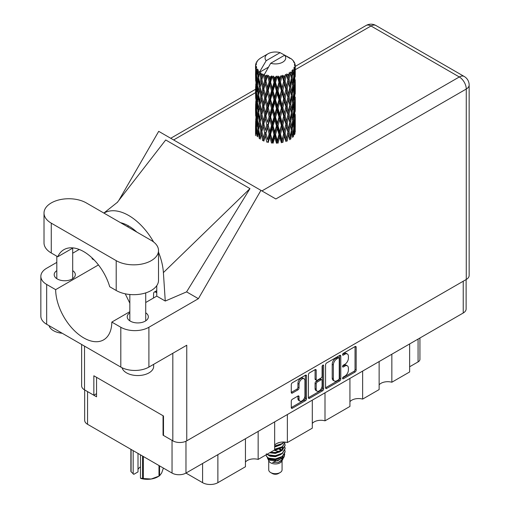 <?xml version="1.0" encoding="UTF-8"?>
<svg xmlns="http://www.w3.org/2000/svg" width="510" height="510" viewBox="0 0 510 510"><rect width="100%" height="100%" fill="white"/><g stroke="black" fill="none" stroke-linecap="round" stroke-linejoin="round"><path stroke-width="0.76" d="M304.081 378.777L302.959 378.133A4.169 2.41 120 0 0 300.874 378.337A4.169 2.41 120 0 0 297.923 383.443L299.045 384.094A4.169 2.41 120 0 1 301.996 378.987A4.169 2.41 120 0 1 304.081 378.777A4.169 2.41 120 0 1 304.948 380.689L304.948 395.779A4.169 2.41 120 0 1 303.125 399.974A4.169 2.41 120 0 1 299.912 401.096A4.169 2.41 120 0 1 299.045 399.183L299.045 396.672A1.562 0.899 120 0 0 298.726 395.958A1.562 0.899 120 0 0 297.942 396.034L292.377 399.247A1.562 0.899 120 0 0 291.274 401.16L291.274 407.586A1.562 0.899 120 0 0 291.592 408.3A1.562 0.899 120 0 0 292.377 408.223L305.388 400.713A1.562 0.899 120 0 0 306.491 398.801L306.491 375.883A1.562 0.899 120 0 0 306.166 375.169A1.562 0.899 120 0 0 305.388 375.245L292.377 382.755A1.562 0.899 120 0 0 291.274 384.667L291.274 392.432A1.562 0.899 120 0 0 291.592 393.146A1.562 0.899 120 0 0 292.377 393.07L297.942 389.857A1.562 0.899 120 0 0 299.045 387.944L299.045 384.094M322.862 365.154L323.64 365.6A1.09 0.631 120 0 0 323.41 365.103A1.09 0.631 120 0 0 322.862 365.154A1.09 0.631 120 0 0 322.09 366.492L322.09 376.17A1.562 0.899 120 0 1 320.988 378.076L317.296 380.211A1.562 0.899 120 0 1 316.519 380.288A1.562 0.899 120 0 1 316.194 379.574L316.194 370.279A1.562 0.899 120 0 0 315.868 369.565A1.562 0.899 120 0 0 315.091 369.642L315.072 378.924A1.562 0.899 120 0 0 315.39 379.638L316.519 380.288M325.565 364.867L325.565 387.785A1.562 0.899 120 0 0 325.89 388.499A1.562 0.899 120 0 0 326.668 388.422L339.679 380.913A1.562 0.899 120 0 0 340.782 379L340.782 356.082A1.562 0.899 120 0 0 340.463 355.368A1.562 0.899 120 0 0 339.679 355.444L326.668 362.961A1.562 0.899 120 0 0 325.565 364.867M466.114 279.55L466.114 308.977A9.849 5.686 180 0 1 463.233 313L185.971 473.076L202.597 482.67L202.597 463.475M344.862 376.138L343.345 377.011A1.09 0.631 120 0 0 342.637 377.974A1.09 0.631 120 0 0 342.803 378.847A1.09 0.631 120 0 0 343.345 378.796L355.062 372.032A1.562 0.899 120 0 0 356.165 370.12L356.165 347.202A1.562 0.899 120 0 0 355.846 346.488A1.562 0.899 120 0 0 355.062 346.564L343.345 353.328A1.09 0.631 120 0 0 342.637 354.291A1.09 0.631 120 0 0 342.803 355.164A1.09 0.631 120 0 0 343.345 355.113L344.862 354.233A4.992 2.881 120 0 1 347.361 353.991A4.992 2.881 120 0 1 348.394 356.273L348.394 358.186A4.992 2.881 120 0 1 344.862 364.293L343.345 365.173A1.09 0.631 120 0 0 342.637 366.135A1.09 0.631 120 0 0 342.803 367.009A1.09 0.631 120 0 0 343.345 366.951L344.862 366.078A4.992 2.881 120 0 1 347.361 365.829A4.992 2.881 120 0 1 348.394 368.118L348.394 370.024A4.992 2.881 120 0 1 344.862 376.138M322.537 390.813L309.519 398.323A1.562 0.899 120 0 1 308.741 398.399A1.562 0.899 120 0 1 308.416 397.685L321.408 390.163L322.537 390.813A1.562 0.899 120 0 0 323.64 388.9L323.64 365.6M309.519 398.323L308.416 397.685L308.416 374.767A1.562 0.899 120 0 1 309.519 372.861L315.091 369.642L316.194 370.279M287.366 414.534L287.366 442.553L312.292 428.164L312.292 400.14M258.156 431.396L258.156 459.414L274.66 449.89L274.66 421.872M391.846 354.214L391.846 382.232L409.645 371.956L409.645 343.938M362.635 371.076L362.635 399.094L379.134 389.57L379.134 361.552M325.004 392.802L325.004 420.826L349.93 406.432L349.93 378.414M185.971 441.246L185.971 473.076A9.849 5.686 180 0 1 172.042 473.076L87.561 424.301A9.849 5.686 180 0 1 84.673 420.278L84.673 389.94M163.5 434.934L163.053 435.196L172.042 440.385A9.849 5.686 0 0 0 172.055 440.391M163.053 435.196L163.053 415.733M87.541 391.597A9.849 5.686 0 0 0 87.561 391.61L96.549 396.799L96.549 377.336M419.934 337.996L419.934 359.308A6.356 3.672 180 0 1 418.072 361.902L409.645 366.767M217.878 454.652L217.878 482.67L245.45 466.752L245.45 438.734M274.66 445.147A9.531 5.502 180 0 1 287.366 442.553M245.45 462.009A9.531 5.502 180 0 1 258.156 459.414M217.878 482.67A10.806 6.235 180 0 1 202.597 482.67M379.134 384.827A9.531 5.502 180 0 1 391.846 382.232M349.93 401.689A9.531 5.502 180 0 1 362.635 399.094M312.292 423.421A9.531 5.502 180 0 1 325.004 420.826M347.361 365.829L346.233 365.185A4.992 2.881 120 0 0 343.74 365.428L344.862 366.078M342.663 366.053L343.74 365.428M347.361 353.991L346.233 353.341A4.992 2.881 120 0 0 343.74 353.589L344.862 354.233M342.663 354.214L343.74 353.589M342.663 377.897L353.94 371.382A1.562 0.899 120 0 0 355.043 369.469L355.043 346.577L356.165 347.202M325.565 387.766L338.557 380.262A1.562 0.899 120 0 0 339.66 378.356L339.66 355.457M338.468 379.829A1.09 0.631 120 0 0 339.239 378.49L339.239 358.377A1.09 0.631 120 0 0 339.016 357.873A1.09 0.631 120 0 0 338.468 357.931L336.868 358.855A4.992 2.881 120 0 0 333.342 364.962L333.342 378.713A4.992 2.881 120 0 0 334.375 381.002A4.992 2.881 120 0 0 336.868 380.753L338.468 379.829M339.016 357.873L337.888 357.223A1.09 0.631 120 0 0 337.346 357.281L338.468 357.931M334.375 381.002L333.253 380.352A4.992 2.881 120 0 1 332.214 378.069L332.214 364.312A4.992 2.881 120 0 1 335.746 358.205L337.346 357.281M322.511 365.453L322.511 388.257L323.64 388.9M316.194 389.219A4.169 2.41 120 0 0 317.054 391.132A4.169 2.41 120 0 0 320.274 390.01A4.169 2.41 120 0 0 322.09 385.815L322.09 380.498A1.562 0.899 120 0 0 321.772 379.784A1.562 0.899 120 0 0 320.988 379.861L317.296 381.996A1.562 0.899 120 0 0 316.194 383.902L316.194 389.219L315.072 388.569A4.169 2.41 120 0 0 315.932 390.481L317.054 391.132M321.772 379.784L320.643 379.134A1.562 0.899 120 0 0 319.866 379.21L320.988 379.861M315.072 388.569L315.072 383.259A1.562 0.899 120 0 1 316.174 381.346L319.866 379.21M321.408 390.163A1.562 0.899 120 0 0 322.511 388.257M299.912 401.096L298.784 400.446A4.169 2.41 120 0 1 297.923 398.533L297.923 396.047L299.045 396.672M291.274 392.413L296.82 389.206A1.562 0.899 120 0 0 297.923 387.3L297.923 383.443M291.274 407.567L304.266 400.063A1.562 0.899 120 0 0 305.369 398.151L305.369 375.258M86.324 202.929A24.786 14.312 0 0 0 51.274 202.929A24.786 14.312 0 0 0 44.013 213.046A24.786 14.312 0 0 0 51.274 223.163L116.203 260.655A24.786 14.312 0 0 0 143.214 263.753A24.786 14.312 0 0 0 158.514 250.531A24.786 14.312 0 0 0 151.26 240.414L86.324 202.929M153.663 364.338L153.663 366.378A15.886 9.174 180 0 1 149.009 372.861A15.886 9.174 180 0 1 132.823 375.092A15.886 9.174 180 0 1 122.068 367.755M62.239 333.272A15.886 9.174 180 0 1 49.068 325.667M129.833 312.802A10.563 6.101 0 0 0 127.213 316.825A10.563 6.101 0 0 0 133.735 322.46A10.563 6.101 0 0 0 145.248 321.134A10.563 6.101 0 0 0 148.34 316.825A10.563 6.101 0 0 0 145.72 312.802M56.808 270.644A10.563 6.101 0 0 0 54.187 274.66A10.563 6.101 0 0 0 60.709 280.296A10.563 6.101 0 0 0 72.222 278.976A10.563 6.101 0 0 0 75.321 274.66A10.563 6.101 0 0 0 72.694 270.644M44.013 213.046L44.013 242.881A24.786 14.312 0 0 0 51.274 252.998L57.757 256.747A39.716 22.931 -120 0 1 63.877 249.67A39.716 22.931 -120 0 1 109.72 286.741L116.203 290.49A24.786 14.312 0 0 0 143.214 293.588A24.786 14.312 0 0 0 158.514 280.373L158.514 250.531M466.267 279.467L466.267 89.033A9.849 5.686 180 0 0 469.149 85.011L469.149 275.445A9.849 5.686 180 0 1 466.267 279.467L186.756 440.838L186.756 345.232L148.901 367.092A19.858 11.469 180 0 1 120.813 367.092L46.665 324.284A19.858 11.469 180 0 1 40.851 316.174L40.851 276.35A19.858 11.469 0 0 0 46.665 284.459L46.665 324.284M40.851 276.35A19.858 11.469 0 0 1 46.665 268.241L56.808 262.389M72.694 253.215L79.216 249.447M98.455 264.939L55.654 289.648L46.665 284.459M94.203 260.017L92.093 258.793L92.151 257.983M120.813 367.092L120.813 327.267L111.824 322.078L129.833 311.68M120.813 327.267A19.858 11.469 0 0 0 148.901 327.267L198.396 298.688L186.596 291.879L165.259 301.04L156.761 296.131L145.72 302.506M117.172 202.553L165.705 139.969L249.964 188.611L163.398 272.589L165.259 301.04M186.596 291.879L249.964 188.611M198.396 298.688L260.935 190.364L158.706 131.338L118.792 200.468M96.549 393.682L93.853 395.237L84.526 389.857A9.849 5.686 180 0 1 81.638 385.834L81.638 344.473M186.756 440.838A9.849 5.686 180 0 1 172.826 440.838L163.5 435.451L163.5 415.994L93.853 375.781L93.853 395.237M260.935 190.364L275.731 198.906M55.654 289.648A39.716 22.931 -120 0 0 73.147 329.39A39.716 22.931 -120 0 0 103.6 339.87A39.716 22.931 -120 0 0 111.824 322.078M125.237 293.811L129.833 303.189M156.761 285.657L156.761 295.743A39.716 22.931 60 0 1 156.761 296.131M163.398 272.589A49.253 28.432 -120 0 0 158.514 252.189M153.58 241.963A49.253 28.432 -120 0 0 103.951 213.103M120.545 222.685A39.716 22.931 60 0 1 136.807 232.076M73.07 247.911L57.757 256.747M156.761 292.759L155.862 292.243A3.175 1.836 -120 0 0 154.275 292.083A3.175 1.836 -120 0 0 153.618 293.448L153.472 298.025M268.725 460.677L268.725 469.831A6.675 3.85 0 0 0 270.676 472.553L272.359 473.529A4.29 2.473 0 0 0 278.428 473.529L280.111 472.553A6.675 3.85 0 0 0 282.068 469.831L282.068 460.677M272.359 473.529L270.676 472.553A6.675 3.85 0 0 0 280.111 472.553M267.355 457.674L269.012 461.231A6.675 3.85 0 0 0 270.676 462.825A6.675 3.85 0 0 0 281.775 461.231L283.241 458.343M281.839 459.108A6.675 3.85 0 0 0 280.749 457.801M267.597 458.56L269.484 460.186L277.746 460.791L284.223 456.616L283.694 457.617L272.633 462.442L278.403 462.385L282.954 459.006M284.274 454.792L284.025 456.864M284.223 456.616L284.72 453.932M268.541 458.107A9.69 5.597 0 0 0 271.69 459.319L268.732 458.528L266.328 456.163L268.541 458.107L275.394 458.936L282.247 456.488L285.09 451.72L284.86 450.298M266.373 453.779L266.328 456.163M271.69 459.319L275.394 459.344L282.247 456.89L285.084 451.924M266.953 454.34L268.541 455.271L275.394 456.099L282.247 453.651L285.084 448.679M267.259 454.161L268.541 454.863L275.394 455.691L282.247 453.243L285.09 448.475L284.86 447.06M270.07 452.542L275.394 452.854L282.247 450.406L285.084 445.434M270.574 452.249L275.394 452.453L282.247 449.998L285.09 445.236L284.86 443.815M274.66 449.673L282.247 447.162L285.084 442.195M274.66 449.265L282.247 446.76L285.09 442.393M274.66 446.428L282.247 443.923L284.134 442.036M274.66 446.027L282.247 443.515L283.84 442.023M282.03 450.043L280.825 449.323M261.356 76.398L260.846 73.548A19.858 11.469 0 0 0 261.356 73.854A19.858 11.469 0 0 0 261.879 74.148L261.356 76.398L261.917 78.782L261.356 81.817L262.618 88.472L261.356 93.776L260.196 87.07L263.058 74.734L262.975 74.097L261.879 74.148M260.196 87.07L261.356 81.817M261.356 111.154L260.196 104.454L261.917 96.16L261.356 99.201L262.618 105.857L261.356 111.154L261.917 113.551L261.356 116.592L262.618 123.229L261.356 128.545L260.196 121.833L263.224 108.847L264.626 115.4L263.224 120.806L261.917 114.183M260.196 104.454L261.356 99.201M260.196 121.833L261.356 116.592M261.356 133.971L260.196 139.217L261.917 130.936L261.356 133.971L262.618 140.613L263.708 140.537L261.917 131.574L263.224 126.225L264.626 132.785L263.224 138.184M255.606 64.789A19.858 11.469 0 0 1 255.644 64.547L256.505 63.622L255.867 63.661A19.858 11.469 0 0 1 256.186 62.838L257.212 61.786L256.638 61.978A19.858 11.469 0 0 1 256.779 61.748L257.384 60.919A19.858 11.469 0 0 1 258.041 60.167L258.857 59.402A19.858 11.469 0 0 1 259.086 59.205L260.023 58.484A19.858 11.469 0 0 1 260.992 57.853L268.094 53.748A10.327 5.961 0 0 0 266.201 60.677L259.839 71.502L258.685 71.942L258.302 74.129L258.219 69.87L257.25 70.412L257.92 76.449L257.167 81.53L256.555 74.632L257.607 69.06L256.543 69.347L256.326 71.489L256.135 68.538L256.702 67.256L255.816 67.658L256.122 73.765L255.778 78.769L255.752 67.422L256.46 66.383L255.58 66.529L255.548 68.652L255.535 65.688L256.358 64.502L255.606 64.789L255.593 65.605M255.535 65.688A19.858 11.469 0 0 0 255.535 65.745A19.858 11.469 0 0 0 255.58 66.529M256.135 68.538A19.858 11.469 0 0 0 256.543 69.347M257.939 71.215A19.858 11.469 0 0 0 258.685 71.942M288.188 57.585L288.137 56.948A19.858 11.469 0 0 0 287.009 56.444L280.098 52.657A10.327 5.961 0 0 0 268.094 53.748M295.22 128.851L295.245 116.796M294.002 134.238L294.933 133.9L295.169 126.939L295.252 131.931M295.016 126.442L295.169 126.939M289.629 57.987L289.584 57.726A19.858 11.469 0 0 0 289.291 57.553L288.877 57.566M295.22 111.473L295.245 99.424M295.252 114.54L295.169 121.514L295.252 114.54M295.08 124.676L294.774 131.625L294.327 126.607L294.774 119.671L295.08 124.676M293.091 134.328L292.249 129.221L293.091 122.374L293.805 127.455L293.091 134.328L292.383 136.833L293.428 136.642L294.079 129.744L294.589 134.774M293.715 128.386L294.079 129.744M294.41 132.823L294.774 131.625M294.327 126.607L293.333 126.882M294.506 118.722L294.774 119.671M294.946 122.221L295.169 121.514M294.933 116.516L294.002 116.854M295.016 109.057L295.169 109.561M292.619 60.231L292.593 60.014A19.858 11.469 0 0 0 292.383 59.804L291.522 59.058A19.858 11.469 0 0 0 291.503 59.039A19.858 11.469 0 0 0 290.63 58.389L290.33 58.382M289.584 57.726L289.527 58.357M268.356 67.212L259.724 72.197L259.839 71.502M259.577 72.681A19.858 11.469 0 0 0 259.832 72.866L260.814 78.782L259.705 84.003L258.71 77.22L259.724 72.197M260.846 73.548L260.929 72.917L259.832 72.866M263.058 74.734A19.858 11.469 0 0 0 263.389 74.881L264.626 80.631L263.224 86.037L261.917 79.42M291.503 59.039L284.593 55.246L270.695 63.272L264.218 74.791L263.389 74.881M295.22 94.095L295.245 82.053M295.252 97.168L295.169 104.129L295.252 97.168M295.08 107.291L294.774 114.246L294.327 109.223L294.774 102.287L295.08 107.291M294.589 117.389L294.079 124.319L293.428 119.251L294.079 112.366L294.589 117.389M263.555 139.759L263.849 141.168L265.289 135.73L266.8 142.175L267.827 141.939L268.228 142.532L269.854 136.871L271.524 143.087L272.41 142.711L273.06 143.227L274.769 137.324L276.49 143.284L277.191 142.8L278.039 143.202L279.729 137.05L281.386 142.768L281.851 142.194L282.852 142.468L284.414 136.081L285.906 141.57L286.11 140.945L287.194 141.06L288.526 134.461L289.763 139.753L289.699 139.115L290.796 139.077L291.822 132.307L292.721 137.439M292.593 60.014L293.32 60.811A19.858 11.469 0 0 1 293.9 61.582L293.473 61.602L294.41 62.43A19.858 11.469 0 0 1 294.525 62.66L293.9 62.456L294.882 63.54A19.858 11.469 0 0 1 295.111 64.368L294.41 64.311L295.239 65.267A19.858 11.469 0 0 1 295.252 65.503L294.461 65.197L295.22 66.408L295.169 69.366L295.086 67.243L294.155 67.065L294.818 68.13L295.08 72.528L294.774 79.477L294.327 74.46L294.729 68.365L293.817 67.932L294.315 69.232L294.079 72.171L293.824 70.023L292.721 69.698L293.805 75.308L293.091 82.18L292.249 77.067L292.995 71.056L292.02 70.488L291.822 74.734L291.401 72.535L290.19 72.037L290.547 73.803L290.19 72.037M270.695 63.272A10.327 5.961 0 0 0 282.699 62.182A10.327 5.961 0 0 0 284.593 55.246M264.664 75.397A19.858 11.469 0 0 0 265.92 75.824L265.289 78.157L264.333 74.097M267.316 76.219A19.858 11.469 0 0 0 267.699 76.315L269.108 81.88L267.508 87.497L265.965 81.09L267.316 76.219L267.125 75.015L265.92 75.824M269.159 76.634A19.858 11.469 0 0 0 270.561 76.87L269.854 79.299L268.534 75.365L267.699 76.315M272.085 77.055A19.858 11.469 0 0 0 272.493 77.087L273.991 82.441L272.289 88.3L270.606 82.129L272.085 77.055L271.658 75.888L270.561 76.87M274.042 77.188A19.858 11.469 0 0 0 275.502 77.214L274.769 79.751L274.042 77.188L273.175 76.028L272.493 77.087M277.058 77.169A19.858 11.469 0 0 0 277.472 77.15L278.964 82.282L277.262 88.389L275.553 82.467L277.058 77.169L276.426 76.086L275.502 77.214M279.015 77.023A19.858 11.469 0 0 0 280.436 76.838L279.729 79.477L279.015 77.023L277.956 76.003L277.472 77.15M281.928 76.576A19.858 11.469 0 0 0 282.317 76.494L283.713 81.415L282.126 87.765L280.487 82.084L281.928 76.576L281.125 75.595L280.436 76.838M283.758 76.149A19.858 11.469 0 0 0 285.058 75.767L284.414 78.508L283.758 76.149L282.572 75.295L282.317 76.494M286.384 75.295A19.858 11.469 0 0 0 286.728 75.161L287.933 79.891L286.556 86.458L285.096 81.007L286.384 75.295L285.466 74.441L285.058 75.767M287.971 74.619A19.858 11.469 0 0 0 289.068 74.065L288.526 76.889L287.971 74.619L286.741 73.944L286.728 75.161M290.152 73.421A19.858 11.469 0 0 0 290.426 73.236L291.369 77.813L290.292 84.558L289.106 79.299L290.152 73.421L289.176 72.707L289.068 74.065M291.401 72.535A19.858 11.469 0 0 0 292.217 71.84M293.824 70.023A19.858 11.469 0 0 0 294.315 69.232M295.086 67.243A19.858 11.469 0 0 0 295.22 66.408M291.337 130.165L291.822 132.307M292.249 129.221L291.165 129.342L291.822 126.882L290.796 121.692L291.822 114.928L292.721 120.054L291.822 126.882M292.657 120.609L293.091 122.374M293.601 125.925L294.079 124.319M293.428 119.251L292.383 119.448L293.091 116.949L292.249 111.837L293.091 104.99L293.805 110.071L293.091 116.949M293.715 111.001L294.079 112.366M294.41 115.439L294.774 114.246M294.327 109.223L293.333 109.497M294.506 101.337L294.774 102.287M294.946 104.837L295.169 104.129M294.933 99.138L294.002 99.482M295.016 91.672L295.169 92.176M294.557 63.17L294.525 62.66M293.856 61.939L293.9 61.582M295.22 76.704L295.252 65.503M295.252 79.783L295.169 86.745L295.252 79.783M295.08 89.907L294.774 96.862L294.327 91.838L294.774 84.909L295.08 89.907M294.589 100.017L294.079 106.934L293.428 101.879L294.079 94.981L294.589 100.017M291.369 129.967L290.292 136.706L289.106 131.446L290.292 124.752L291.369 129.967M289.106 131.446L288.003 131.408L289.699 139.115L290.292 136.706M287.933 132.045L286.556 138.605L285.096 133.155L286.556 126.652L288.526 134.461M290.796 121.692L289.699 121.731L290.547 125.951M289.763 122.368L288.526 129.036L287.194 123.675L288.526 117.083L290.292 124.752M291.337 112.78L291.822 114.928M292.249 111.837L291.165 111.951L291.822 109.491L290.796 104.314L291.822 97.537L292.721 102.682L291.822 109.491M292.657 103.237L293.091 104.99M293.601 108.534L294.079 106.934M293.428 101.879L292.383 102.076L293.091 99.571L292.249 94.446L293.091 87.618L293.805 92.68L293.091 99.571M293.715 93.611L294.079 94.981M294.41 98.06L294.774 96.862M294.327 91.838L293.333 92.106M294.506 83.959L294.774 84.909M294.946 87.452L295.169 86.745M294.933 81.753L294.002 82.097M295.016 74.288L295.169 74.791M295.08 65.082L295.111 64.368M294.589 82.633L294.079 89.55L293.428 84.494L294.079 77.596L294.589 82.633M291.369 112.576L290.292 119.327L289.106 114.061L290.292 107.368L291.369 112.576M285.096 133.155L284.051 132.957L286.11 140.945L286.556 138.605M283.713 133.563L282.126 139.912L280.487 134.238L282.126 127.959L283.713 133.563L284.051 132.957L284.414 136.081M287.194 123.675L286.11 123.554L288.003 131.408L288.526 129.036M285.906 124.179L284.414 130.656L282.852 125.077L284.414 118.702L285.906 124.179L286.11 123.554L286.556 126.652M289.106 114.061L288.003 114.023L289.699 121.731L290.292 119.327M287.933 114.654L286.556 121.227L285.096 115.77L286.556 109.267L288.526 117.083M290.796 104.314L289.699 104.359L290.553 108.579M289.763 104.99L288.526 111.652L287.194 106.303L288.526 99.699L290.292 107.368M291.337 95.395L291.822 97.537M292.249 94.446L291.165 94.567L291.822 92.112L290.796 86.936L291.822 80.153L292.721 85.297L291.822 92.112M292.657 85.852L293.091 87.618M293.601 91.15L294.079 89.55M293.428 84.494L292.383 84.692L293.091 82.18M293.715 76.232L294.079 77.596M294.41 80.676L294.774 79.477M294.327 74.46L293.333 74.728M294.946 70.074L295.169 69.366M291.369 95.191L290.292 101.949L289.106 96.677L290.292 89.989L291.369 95.191M280.487 134.238L279.556 133.894L281.851 142.194L282.126 139.912M278.964 134.43L277.262 140.537L275.553 134.621L277.262 128.584L278.964 134.43L279.556 133.894L279.729 137.05M282.852 125.077L281.851 124.81L284.051 132.957L284.414 130.656M281.386 125.383L279.729 131.625L278.039 125.817L279.729 119.671L281.386 125.383L281.851 124.81L282.126 127.959M285.096 115.77L284.051 115.572L286.11 123.554L286.556 121.227M283.713 116.178L282.126 122.534L280.487 116.847L282.126 110.574L283.713 116.178L284.051 115.572L284.414 118.702M287.194 106.303L286.11 106.182L288.003 114.023L288.526 111.652M285.906 106.807L284.414 113.265L282.852 107.706L284.414 101.311L285.906 106.807L286.11 106.182L286.556 109.267M289.106 96.677L288.003 96.632L289.699 104.359L290.292 101.949M287.933 97.27L286.556 103.849L285.096 98.385L286.556 91.896L288.526 99.699M290.796 86.936L289.699 86.974L290.553 91.207M289.763 87.605L288.526 94.267L287.194 88.918L288.526 82.308L290.292 89.989M291.337 78.017L291.822 80.153M292.249 77.067L291.165 77.188L291.822 74.734M293.601 73.778L294.079 72.171M275.553 134.621L274.794 134.155L277.191 142.8L277.262 140.537M273.991 134.589L272.289 140.448L270.606 134.283L272.289 128.494L273.991 134.589L274.794 134.155L274.769 137.324M278.039 125.817L277.191 125.409L279.556 133.894L279.729 131.625M276.49 125.9L274.769 131.899L273.06 125.843L274.769 119.946L276.49 125.9L277.191 125.409L277.262 128.584M280.487 116.847L279.556 116.509L281.851 124.81L282.126 122.534M278.964 117.045L277.262 123.159L275.553 117.23L277.262 111.199L278.964 117.045L279.556 116.509L279.729 119.671M282.852 107.706L281.851 107.431L284.051 115.572L284.414 113.265M281.386 108.012L279.729 114.24L278.039 108.439L279.729 102.287L281.386 108.012L281.851 107.431L282.126 110.574M285.096 98.385L284.051 98.188L286.11 106.182L286.556 103.849M283.713 98.793L282.126 105.149L280.487 99.463L282.126 93.196L283.713 98.793L284.051 98.188L284.414 101.311M287.194 88.918L286.11 88.797L288.003 96.632L288.526 94.267M285.906 89.422L284.414 95.886L282.852 90.321L284.414 83.927L285.906 89.422L286.11 88.797L286.556 91.896M289.106 79.299L288.003 79.26L289.699 86.974L290.292 84.558M287.933 79.891L288.526 82.308M270.606 134.283L270.077 133.722L272.41 142.711L272.289 140.448M269.108 134.028L267.508 139.644L265.965 133.244L267.508 127.691L269.108 134.028L270.077 133.722L269.854 136.871M273.06 125.843L272.41 125.326L274.794 134.155L274.769 131.899M271.524 125.696L269.854 131.446L268.228 125.148L269.854 119.493L271.524 125.696L272.41 125.326L272.289 128.494M275.553 117.23L274.794 116.771L277.191 125.409L277.262 123.159M273.991 117.204L272.289 123.069L270.606 116.892L272.289 111.11L273.991 117.204L274.794 116.771L274.769 119.946M278.039 108.439L277.191 108.037L279.556 116.509L279.729 114.24M276.49 108.528L274.769 114.508L273.06 108.464L274.769 102.555L276.49 108.528L277.191 108.037L277.262 111.199M280.487 99.463L279.556 99.118L281.851 107.431L282.126 105.149M278.964 99.66L277.262 105.78L275.553 99.845L277.262 93.827L278.964 99.66L279.556 99.118L279.729 102.287M282.852 90.321L281.851 90.047L284.051 98.188L284.414 95.886M281.386 90.627L279.729 96.855L278.039 91.06L279.729 84.902L281.386 90.627L281.851 90.047L282.126 93.196M285.096 81.007L284.051 80.809L286.11 88.797L286.556 86.458M283.713 81.415L284.051 80.809L284.414 83.927M286.741 73.944L288.003 79.26L288.526 76.889M265.965 133.244L267.508 139.644M264.626 132.785L265.691 132.625L265.289 135.73M268.228 125.148L270.077 133.722L269.854 131.446M266.8 124.791L265.289 130.305L263.849 123.783L265.289 118.352L266.8 124.791L267.827 124.555L267.508 127.691M270.606 116.892L270.077 116.337L272.41 125.326L272.289 123.069M269.108 116.643L267.508 122.266L265.965 115.859L267.508 110.307L269.108 116.643L270.077 116.337L269.854 119.493M273.06 108.464L272.41 107.948L274.794 116.771L274.769 114.508M271.524 108.324L269.854 114.061L268.228 107.769L269.854 102.108L271.524 108.324L272.41 107.948L272.289 111.11M275.553 99.845L274.794 99.38L277.191 108.037L277.262 105.78M273.991 99.813L272.289 105.691L270.606 99.507L272.289 93.732L273.991 99.813L274.794 99.38L274.769 102.555M278.039 91.06L277.191 90.652L279.556 99.118L279.729 96.855M276.49 91.143L274.769 97.13L273.06 91.08L274.769 85.17L276.49 91.143L277.191 90.652L277.262 93.827M280.487 82.084L279.556 81.747L281.851 90.047L282.126 87.765M278.964 82.282L279.556 81.747L279.729 84.902M282.572 75.295L284.051 80.809L284.414 78.508M261.917 131.574L261.356 128.545M263.849 123.783L265.289 130.305M262.618 123.229L263.708 123.152L263.224 126.225M265.965 115.859L267.508 122.266M264.626 115.4L265.691 115.241L265.289 118.352M268.228 107.769L270.077 116.337L269.854 114.061M266.8 107.412L265.289 112.92L263.849 106.405L265.289 100.967L266.8 107.412L267.827 107.176L267.508 110.307M270.606 99.507L270.077 98.946L272.41 107.948L272.289 105.691M269.108 99.252L267.508 104.888L265.965 98.468L267.508 92.935L269.108 99.252L270.077 98.946L269.854 102.108M273.06 91.08L272.41 90.563L274.794 99.38L274.769 97.13M271.524 90.939L269.854 96.677L268.228 90.385L269.854 84.724L271.524 90.939L272.41 90.563L272.289 93.732M275.553 82.467L274.794 82.002L277.191 90.652L277.262 88.389M273.991 82.441L274.794 82.002L274.769 85.17M277.956 76.003L279.556 81.747L279.729 79.477M260.814 130.936L259.705 136.151L258.71 129.374L259.705 124.198L260.814 130.936L261.917 130.936L263.708 123.152L263.224 120.806M257.493 136.801L258.302 131.701L259.239 138.503L260.329 138.586L259.705 136.151M258.761 129.75L258.302 131.701M260.196 121.864L259.705 124.198M263.562 122.394L263.708 123.152L265.691 115.241L265.289 112.92M263.849 106.405L265.691 115.241L267.827 107.176L267.508 104.888M262.618 105.857L263.708 105.774L263.224 108.847M265.965 98.468L267.827 107.176L270.077 98.946L269.854 96.677M264.626 98.009L263.224 103.422L261.917 96.798L263.224 91.468L264.626 98.009L265.691 97.85L265.289 100.967M268.228 90.385L270.077 98.946L272.41 90.563L272.289 88.3M266.8 90.028L265.289 95.536L263.849 89.02L265.289 83.576L266.8 90.028L267.827 89.798L267.508 92.935M270.606 82.129L270.077 81.574L272.41 90.563L274.794 82.002L274.769 79.751M269.108 81.88L270.077 81.574L269.854 84.724M273.175 76.028L274.794 82.002L276.426 76.086M260.814 113.551L259.705 118.773L258.71 111.983L259.705 106.813L260.814 113.551L261.917 113.551L263.708 105.774L263.224 103.422M259.239 121.119L258.302 126.276L257.493 119.416L258.302 114.323L259.239 121.119L260.329 121.201L259.705 118.773M257.92 128.596L257.167 133.677L256.555 126.78L257.167 121.724L257.92 128.596L258.984 128.756L258.302 126.276M255.918 134.073L256.326 129.062L256.874 135.979L257.901 136.208M256.645 127.902L256.326 129.062M257.69 135.462L257.167 133.677M257.575 120.156L257.167 121.724M258.761 112.366L258.302 114.323M260.196 104.486L259.705 106.813M263.562 105.009L263.708 105.774L265.691 97.85L265.289 95.536M261.917 96.798L261.356 93.776M263.849 89.02L265.691 97.85L267.827 89.798L267.508 87.497M262.618 88.472L263.708 88.389L263.224 91.468M265.965 81.09L267.827 89.798L270.077 81.574L269.854 79.299M264.626 80.631L265.691 80.478L265.289 83.576M268.534 75.365L270.077 81.574L271.658 75.888M260.814 96.16L259.705 101.388L258.71 94.599L259.705 89.435L260.814 96.16L261.917 96.16L263.708 88.389L263.224 86.037M259.239 103.747L258.302 108.885L257.493 102.038L258.302 96.932L259.239 103.747L260.329 103.823L259.705 101.388M257.92 111.212L257.167 116.299L256.555 109.395L257.167 104.34L257.92 111.212L258.984 111.371L258.302 108.885M256.874 118.588L256.326 123.637L255.918 116.688L256.326 111.684L256.874 118.588L257.901 118.824M256.122 125.919L255.778 130.917L255.778 118.964L256.122 125.919L257.085 126.225M255.535 135.647L255.548 126.225L255.969 133.314M256.077 131.88L255.778 130.917M255.994 118.231L255.778 118.964M256.753 125.046L256.326 123.637M256.645 110.523L256.326 111.684M257.69 118.078L257.167 116.299M257.575 102.778L257.167 104.34M258.761 94.975L258.302 96.932M260.196 87.102L259.705 89.435M263.555 87.612L263.708 88.389L265.691 80.478L265.289 78.157M264.352 74.173L265.691 80.478L267.125 75.015M259.239 86.362L258.302 91.507L257.493 84.654L258.302 79.547L259.239 86.362L260.329 86.439L259.705 84.003M257.92 93.821L257.167 98.914L256.555 92.004L257.167 86.961L257.92 93.821L258.984 93.98L258.302 91.507M256.874 101.216L256.326 106.246L255.918 99.316L256.326 94.293L256.874 101.216L257.901 101.452M256.122 108.528L255.778 113.539L255.778 101.579L256.122 108.528L257.085 108.834M255.676 115.802L255.548 108.847L255.969 115.923M255.676 121.214L255.574 126.136M256.077 114.501L255.778 113.539M255.994 100.852L255.778 101.579M256.753 107.655L256.326 106.246M256.645 93.132L256.326 94.293M257.69 100.7L257.167 98.914M257.575 85.4L257.167 86.961M258.761 77.596L258.302 79.547M260.814 78.782L261.917 78.782L262.975 74.097M256.874 83.831L256.326 88.867L255.918 81.931L256.326 76.908L256.874 83.831L257.901 84.067M256.122 91.143L255.778 96.154L255.778 84.201L256.122 91.143L257.085 91.449M255.676 98.424L255.548 91.456L255.969 98.551M255.676 103.823L255.574 108.757M256.077 97.123L255.778 96.154M255.994 83.474L255.778 84.201M256.753 90.27L256.326 88.867M256.645 75.748L256.326 76.908M257.69 83.315L257.167 81.53M280.098 52.657L266.201 60.677M257.92 76.449L258.984 76.602L258.302 74.129M255.676 81.039L255.548 74.071L255.969 81.166M255.676 86.445L255.574 91.366M256.077 79.732L255.778 78.769M256.122 73.765L257.085 74.071M256.753 72.898L256.326 71.489M255.676 69.067L255.574 73.982M255.867 63.661L255.905 64.266M256.638 61.978L256.606 62.398M278.403 462.385L280.729 461.085L282.253 459.453M282.731 458.433L282.935 456.342M282.916 456.788L282.859 456.412M279.136 452.325L278.747 452.147M268.445 455.226L270.064 456.22L275.394 456.679L280.825 454.518M282.387 448.679L281.596 447.595M273.927 450.311L275.394 450.196L280.825 448.035M276.898 443.419L279.314 442.508M282.011 458.994L282.935 456.38M279.238 451.573L274.202 450.298M282.591 448.277L282.03 447.315M268.305 458.318L270.064 459.459L275.394 459.924L280.825 457.763M281.341 450.585L278.747 448.902M269.637 452.791L275.394 453.441L280.825 451.28M281.858 450.266L282.935 447.461M274.66 447.028L280.825 444.79M281.469 449.897L279.678 448.564M281.125 75.595L263.708 140.537M285.466 74.441L279.556 99.118L267.827 141.939M287.143 83.723L281.851 107.431L272.41 142.711M287.143 101.101L281.851 124.81L277.191 142.8M287.143 118.505L281.851 142.194M287.136 135.896L286.11 140.945M143.342 456.507L143.342 478.546A16.919 9.766 180 0 1 142.551 478.425L140.473 478.201L140.473 454.85M142.551 478.425L142.551 456.048M138.006 453.422L138.006 471.903L133.824 474.319L131.095 471.807A16.919 9.766 180 0 1 130.879 471.348L130.879 449.31M140.473 478.201L141.13 478.533A14.854 8.574 180 0 0 151.17 479.024L158.992 476.123L158.992 465.541M143.342 478.546L151.17 479.024A14.854 8.574 180 0 0 157.832 476.805L159.292 475.957A16.919 9.766 180 0 1 158.992 476.123M159.579 465.879L159.579 475.792L161.676 472.961L163.398 468.084M131.095 449.431L131.095 471.807M138.006 469.576A9.531 5.502 180 0 1 140.473 466.911M133.167 450.63L133.167 473.981M463.233 313L463.233 281.214M172.042 473.076L172.042 440.385M87.561 391.61L87.561 424.301M418.072 361.902L418.072 339.073M342.573 366.505L343.345 366.951M342.573 354.667L343.345 355.113M355.043 369.469L356.165 370.12M353.94 371.382L355.062 372.032M342.573 378.35L343.345 378.796M339.679 355.444L340.782 356.082M339.66 378.356L340.782 379M338.557 380.262L339.679 380.913M325.565 387.785L326.668 388.422M335.746 358.205L336.868 358.855M332.214 364.312L333.342 364.962M332.214 378.069L333.342 378.713M315.072 378.924L316.194 379.574M316.174 381.346L317.296 381.996M315.072 383.259L316.194 383.902M297.923 398.533L299.045 399.183M297.923 387.3L299.045 387.944M296.82 389.206L297.942 389.857M291.274 392.432L292.377 393.07M305.388 375.245L306.491 375.883M305.369 398.151L306.491 398.801M304.266 400.063L305.388 400.713M291.274 407.586L292.377 408.223M261.917 190.925L459.3 76.965L371 25.991L295.258 69.717M255.535 92.648L173.61 139.95M172.826 440.838L172.826 353.277M84.526 346.137L84.526 389.857M148.901 327.267L148.901 367.092M469.149 85.011A9.849 9.849 0 0 0 464.228 76.481A9.849 5.686 120 0 0 459.3 76.965A9.849 5.686 60 0 1 466.267 89.033L275.846 198.97M128.679 225.987L127.474 226.682M366.072 25.5A9.849 5.686 60 0 1 371 25.991A9.849 5.686 120 0 1 375.921 25.5A9.849 9.849 0 0 0 366.072 25.5L295.252 66.389M116.203 290.49L116.203 260.655M51.274 252.998L51.274 223.163M155.862 292.243L156.761 291.72M56.808 256.198L56.808 278.683M129.833 294.499L129.833 320.841M117.682 202.075L103.874 213.059M255.542 89.314L170.729 138.28M464.228 76.481L375.921 25.5M145.72 292.893L145.72 320.841M72.694 248.121L72.694 278.683M154.275 292.083L156.761 290.649M285.09 452.128L285.09 451.72M285.09 448.883L285.09 448.475M285.09 445.638L285.09 445.236M295.258 126.952L295.258 119.346M295.258 109.573L295.258 101.955M295.258 92.189L295.258 84.577M295.258 74.798L295.258 67.199"/></g></svg>

